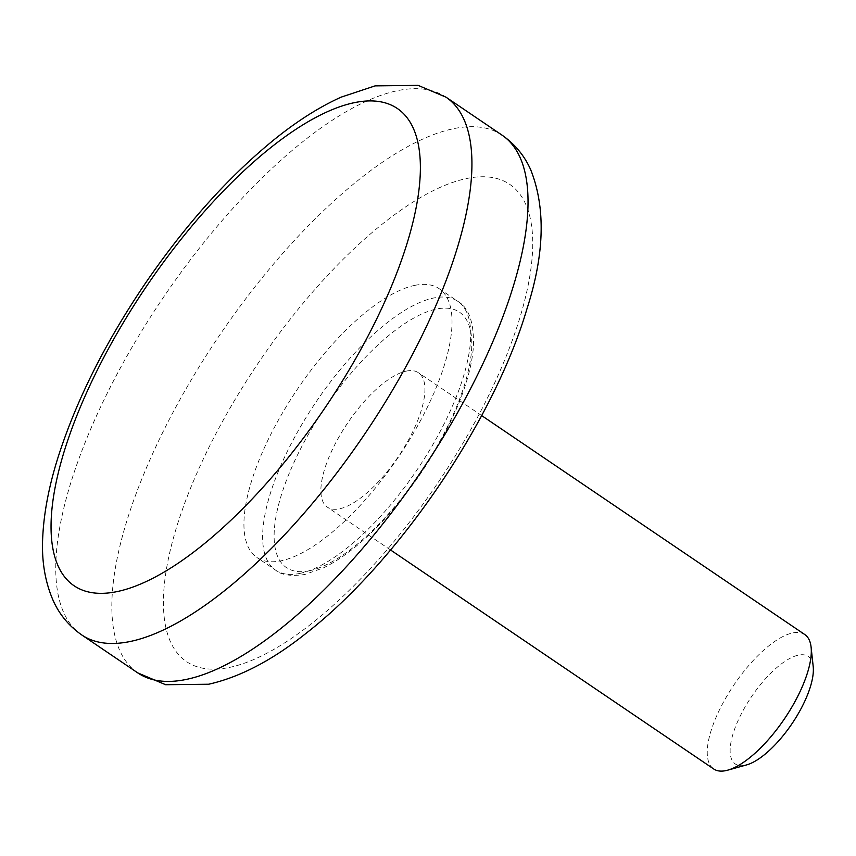 <?xml version="1.0" encoding="UTF-8"?>
<svg xmlns="http://www.w3.org/2000/svg" width="856" height="856" viewBox="0 0 856 856"><rect width="100%" height="100%" fill="white"/><g stroke="black" fill="none" stroke-linecap="round" stroke-linejoin="round"><path stroke-width="0.64" stroke-dasharray="4.28 3.21" d="M804.811 634.563A81.192 30.409 -55.9 0 0 792.699 632.937A81.192 30.409 -55.9 0 0 726.177 697.308A81.192 30.409 -55.9 0 0 713.722 768.988M406.333 371.097A81.192 30.409 124.1 0 1 418.456 372.735A81.192 30.409 124.1 0 1 398.083 457.008A81.192 30.409 124.1 0 1 327.356 507.159A81.192 30.409 124.1 0 1 339.811 435.479A81.192 30.409 124.1 0 1 406.333 371.097M414.839 285.358A162.383 60.83 124.1 0 1 439.075 288.632A162.383 60.83 124.1 0 1 398.34 457.179A162.383 60.83 124.1 0 1 256.886 557.47A162.383 60.83 124.1 0 1 281.795 414.122A162.383 60.83 124.1 0 1 414.839 285.358M813.2 666.557A64.949 24.332 -55.9 0 0 752.467 695.297A64.949 24.332 -55.9 0 0 744.988 765.307A64.949 24.332 -55.9 0 0 746.539 764.922M299.814 573.413A162.383 60.83 -55.9 0 0 432.858 444.66A162.383 60.83 -55.9 0 0 457.767 301.301A162.383 60.83 -55.9 0 0 433.532 298.027A162.383 60.83 -55.9 0 0 300.488 426.791A162.383 60.83 -55.9 0 0 275.579 570.139A162.383 60.83 -55.9 0 0 299.814 573.413M309.39 570.759A154.262 57.791 -55.9 0 0 470.297 360.922A154.262 57.791 -55.9 0 0 339.03 388.164A154.262 57.791 -55.9 0 0 309.39 570.759M229.301 667.455A288.226 107.974 -55.9 0 0 529.939 275.407A288.226 107.974 -55.9 0 0 284.695 326.296A288.226 107.974 -55.9 0 0 229.301 667.455M81.662 634.885A324.756 121.659 124.1 0 1 131.492 348.167A324.756 121.659 124.1 0 1 397.569 90.661A324.756 121.659 124.1 0 1 446.04 97.199M502.13 135.205A324.756 121.659 -55.9 0 0 453.659 128.668A324.756 121.659 -55.9 0 0 187.571 386.174A324.756 121.659 -55.9 0 0 137.752 672.891M439.075 288.632L457.767 301.301C469.024 307.818 474.235 323.022 473.4 346.915C472.041 364.378 466.745 384.194 457.521 406.365C440.177 446.928 416.08 484.282 385.211 518.436C363.886 541.57 343.374 558.016 323.675 567.796L304.811 574.483C290.912 576.452 281.164 575.007 275.579 570.139L256.886 557.47M481.661 415.577L418.456 372.735M390.571 549.991L327.356 507.159"/><path stroke-width="1.28" d="M390.571 549.991L713.722 768.988A81.192 30.409 -55.9 0 0 725.835 770.625A81.192 30.409 -55.9 0 0 727.771 770.154A81.192 30.409 -55.9 0 0 784.449 718.837A81.192 30.409 -55.9 0 0 811.103 647.19A81.192 30.409 -55.9 0 0 804.811 634.563L481.661 415.577M727.771 770.154L746.539 764.922A64.949 24.332 -55.9 0 0 791.875 723.876A64.949 24.332 -55.9 0 0 813.2 666.557L811.103 647.19M354.491 102.634A288.226 107.974 124.1 0 1 299.097 443.793A288.226 107.974 124.1 0 1 53.842 494.682A288.226 107.974 124.1 0 1 354.491 102.634M446.04 97.199A324.756 121.659 124.1 0 1 364.56 434.292A324.756 121.659 124.1 0 1 81.662 634.885L137.752 672.891A324.756 121.659 -55.9 0 0 186.212 679.439A324.756 121.659 -55.9 0 0 452.3 421.922A324.756 121.659 -55.9 0 0 502.13 135.205L446.04 97.199L418.145 85.375L375.11 85.868L341.127 97.145C320.058 106.658 298.509 120.193 276.488 137.752C229.547 175.523 185.602 224.4 144.632 284.385C104.272 344.176 75.114 402.769 57.17 460.154C48.803 487.342 44.009 512.584 42.8 535.888C41.355 559.631 44.78 581.106 53.072 600.323C59.385 614.458 68.919 625.971 81.662 634.885M502.13 135.205C514.841 144.086 524.354 155.578 530.667 169.659C545.828 207.837 544.566 254.307 526.889 309.07C493.944 420.852 397.858 562.082 306.32 633.119C272.69 660.062 240.14 677.096 208.682 684.233L165.636 684.714L137.752 672.891"/></g></svg>
